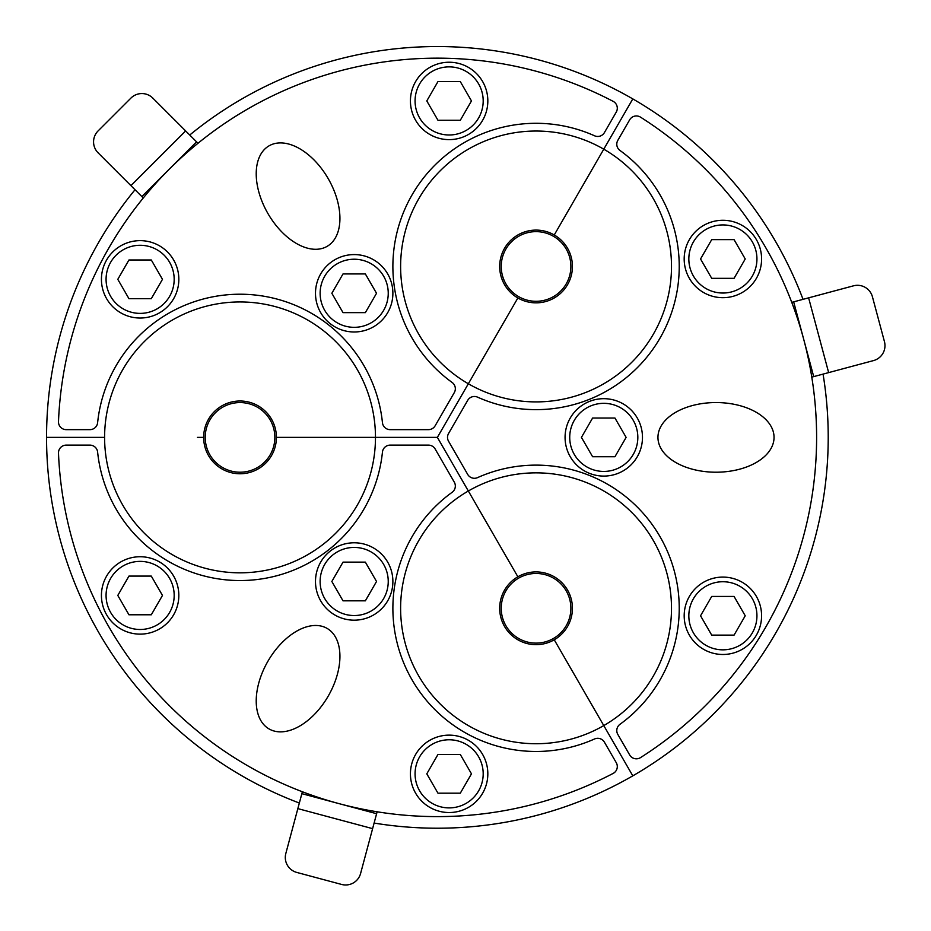 <?xml version="1.0" encoding="UTF-8"?>
<svg xmlns="http://www.w3.org/2000/svg" width="931" height="931" viewBox="0 0 931 931"><rect width="100%" height="100%" fill="white"/><g stroke="black" fill="none" stroke-linecap="round" stroke-linejoin="round"><path stroke-width="1.4" d="M613.145 101.351A7.739 7.739 0 0 1 616.264 112.081L604.417 132.598A7.739 7.739 0 0 1 594.548 135.786A143.176 143.176 0 0 0 452.129 382.466A7.739 7.739 0 0 1 454.293 392.614L435.149 425.77A7.739 7.739 0 0 1 428.446 429.645L390.147 429.645A7.739 7.739 0 0 1 382.455 422.697A143.176 143.176 0 0 0 97.615 422.697A7.739 7.739 0 0 1 89.911 429.645L66.217 429.645A7.739 7.739 0 0 1 58.49 421.58A379.22 379.22 0 0 1 613.145 101.351M327.095 246.366A58.048 34.831 -120 0 1 257.445 186.049A58.048 34.831 -120 0 1 309.686 155.884A58.048 34.831 -120 0 1 327.095 246.366M487.832 100.932A38.695 38.695 0 0 0 449.138 62.237A38.695 38.695 0 0 0 410.431 100.932A38.695 38.695 0 0 0 449.138 139.627A38.695 38.695 0 0 0 487.832 100.932M437.966 81.579L460.298 81.579L471.47 100.932L460.298 120.274L437.966 120.274L426.794 100.932L437.966 81.579M178.833 279.335A38.695 38.695 0 0 0 140.127 240.64A38.695 38.695 0 0 0 101.432 279.335A38.695 38.695 0 0 0 140.127 318.03A38.695 38.695 0 0 0 178.833 279.335M128.955 259.982L151.299 259.982L162.471 279.335L151.299 298.676L128.955 298.676L117.795 279.335L128.955 259.982M392.882 293.277A38.695 38.695 0 0 0 354.187 254.582A38.695 38.695 0 0 0 315.493 293.277A38.695 38.695 0 0 0 354.187 331.983A38.695 38.695 0 0 0 392.882 293.277M343.015 273.935L365.359 273.935L376.531 293.277L365.359 312.63L343.015 312.63L331.843 293.277L343.015 273.935M240.035 472.215A34.831 34.831 0 0 0 270.188 419.974A34.831 34.831 0 0 0 209.871 419.974A34.831 34.831 0 0 0 240.035 472.215M853.471 285.829A15.478 15.478 0 0 1 872.428 296.78L884.45 341.63A15.478 15.478 0 0 1 873.511 360.588L813.706 376.613L793.666 301.853L853.471 285.829M811.785 377.125L813.706 376.613M791.757 302.366L793.666 301.853M98.092 152.812A15.478 15.478 0 0 1 98.092 130.922L130.922 98.092A15.478 15.478 0 0 1 152.812 98.092L196.592 141.873L141.873 196.592L98.092 152.812M143.269 197.989L141.873 196.592L196.592 141.873L197.989 143.269M360.588 873.511A15.478 15.478 0 0 1 341.63 884.45L296.78 872.428A15.478 15.478 0 0 1 285.829 853.471L301.853 793.666L376.613 813.706L360.588 873.511M302.366 791.757L301.853 793.666M377.125 811.785L376.613 813.706M135.018 189.738A390.834 390.834 0 0 0 46.55 437.384L104.598 437.384A135.437 135.437 0 0 1 240.035 301.947A135.437 135.437 0 0 1 375.472 437.384L437.384 437.384L468.34 383.758A135.437 135.437 0 0 1 418.764 198.757A135.437 135.437 0 0 1 603.777 149.181L632.801 98.907A390.834 390.834 0 0 0 189.738 135.018M374.099 823.062A390.834 390.834 0 0 0 632.801 775.849L603.777 725.586A135.437 135.437 0 0 1 418.764 676.011A135.437 135.437 0 0 1 468.34 490.998L437.384 437.384L276.402 437.384A36.379 36.379 0 0 1 240.035 473.763A36.379 36.379 0 0 1 203.656 437.384L197.465 437.384L203.656 437.384A36.379 36.379 0 0 1 240.035 401.005A36.379 36.379 0 0 1 276.402 437.384L375.472 437.384A135.437 135.437 0 0 1 240.035 572.821A135.437 135.437 0 0 1 104.598 437.384L46.55 437.384A390.834 390.834 0 0 0 299.351 803.034M803.034 299.351A390.834 390.834 0 0 0 632.801 98.907L554.248 234.973A36.379 36.379 0 0 1 567.561 284.653A36.379 36.379 0 0 1 517.869 297.978L514.773 303.331L517.869 297.978A36.379 36.379 0 0 1 504.555 248.286A36.379 36.379 0 0 1 554.248 234.973L603.777 149.181A135.437 135.437 0 0 1 653.353 334.194A135.437 135.437 0 0 1 468.34 383.758L514.773 303.331L437.384 437.384L468.34 490.998A135.437 135.437 0 0 1 653.353 540.574A135.437 135.437 0 0 1 603.777 725.586L554.248 639.795A36.379 36.379 0 0 1 504.555 626.482A36.379 36.379 0 0 1 517.869 576.789L468.34 490.998L517.869 576.789A36.379 36.379 0 0 1 567.561 590.103A36.379 36.379 0 0 1 554.248 639.795L632.801 775.849A390.834 390.834 0 0 0 823.062 374.099M58.49 453.188A7.739 7.739 0 0 1 66.217 445.123L89.911 445.123A7.739 7.739 0 0 1 97.615 452.07A143.176 143.176 0 0 0 382.455 452.07A7.739 7.739 0 0 1 390.147 445.123L428.446 445.123A7.739 7.739 0 0 1 435.149 448.986L454.293 482.153A7.739 7.739 0 0 1 452.129 492.301A143.176 143.176 0 0 0 594.548 738.981A7.739 7.739 0 0 1 604.417 742.17L616.264 762.687A7.739 7.739 0 0 1 613.145 773.417A379.22 379.22 0 0 1 58.49 453.188M327.095 628.402A58.048 34.831 120 0 1 309.686 718.883A58.048 34.831 120 0 1 257.445 688.719A58.048 34.831 120 0 1 327.095 628.402M120.786 561.917A38.695 38.695 0 0 0 106.623 614.786A38.695 38.695 0 0 0 159.48 628.949A38.695 38.695 0 0 0 173.643 576.091A38.695 38.695 0 0 0 120.786 561.917M128.955 614.786L117.795 595.433L128.955 576.091L151.299 576.091L162.471 595.433L151.299 614.786L128.955 614.786M334.834 547.975A38.695 38.695 0 0 0 320.671 600.832A38.695 38.695 0 0 0 373.529 614.995A38.695 38.695 0 0 0 387.703 562.138A38.695 38.695 0 0 0 334.834 547.975M343.015 600.832L331.843 581.479L343.015 562.138L365.359 562.138L376.531 581.479L365.359 600.832L343.015 600.832M429.785 740.32A38.695 38.695 0 0 0 415.622 793.189A38.695 38.695 0 0 0 468.479 807.352A38.695 38.695 0 0 0 482.642 754.482A38.695 38.695 0 0 0 429.785 740.32M437.966 793.189L426.794 773.836L437.966 754.482L460.298 754.482L471.47 773.836L460.298 793.189L437.966 793.189M640.516 757.613A7.739 7.739 0 0 1 629.67 754.948L617.823 734.431A7.739 7.739 0 0 1 619.988 724.295A143.176 143.176 0 0 0 477.568 477.615A7.739 7.739 0 0 1 467.699 474.414L448.556 441.247A7.739 7.739 0 0 1 448.556 433.509L467.699 400.353A7.739 7.739 0 0 1 477.568 397.153A143.176 143.176 0 0 0 619.988 150.473A7.739 7.739 0 0 1 617.823 140.337L629.67 119.82A7.739 7.739 0 0 1 640.516 117.155A379.22 379.22 0 0 1 640.516 757.613M657.949 437.384A58.048 34.831 0 0 1 745.021 407.219A58.048 34.831 0 0 1 745.021 467.548A58.048 34.831 0 0 1 657.949 437.384M703.533 649.291A38.695 38.695 0 0 0 756.403 635.128A38.695 38.695 0 0 0 742.228 582.271A38.695 38.695 0 0 0 689.371 596.434A38.695 38.695 0 0 0 703.533 649.291M745.231 615.787L734.059 635.128L711.715 635.128L700.543 615.787L711.715 596.434L734.059 596.434L745.231 615.787M584.424 470.9A38.695 38.695 0 0 0 637.293 456.725A38.695 38.695 0 0 0 623.13 403.868A38.695 38.695 0 0 0 570.261 418.031A38.695 38.695 0 0 0 584.424 470.9M626.121 437.384L614.949 456.725L592.605 456.725L581.433 437.384L592.605 418.031L614.949 418.031L626.121 437.384M703.533 292.497A38.695 38.695 0 0 0 756.403 278.334A38.695 38.695 0 0 0 742.228 225.465A38.695 38.695 0 0 0 689.371 239.628A38.695 38.695 0 0 0 703.533 292.497M745.231 258.981L734.059 278.334L711.715 278.334L700.543 258.981L711.715 239.628L734.059 239.628L745.231 258.981M566.223 590.882A34.831 34.831 0 0 0 505.894 590.882A34.831 34.831 0 0 0 536.058 643.123A34.831 34.831 0 0 0 566.223 590.882M505.894 249.054A34.831 34.831 0 0 0 536.058 301.295A34.831 34.831 0 0 0 566.223 249.054A34.831 34.831 0 0 0 505.894 249.054M483.189 100.932A34.051 34.051 0 0 1 432.1 130.421A34.051 34.051 0 0 1 432.1 71.443A34.051 34.051 0 0 1 483.189 100.932M174.178 279.335A34.051 34.051 0 0 1 123.101 308.824A34.051 34.051 0 0 1 123.101 249.845A34.051 34.051 0 0 1 174.178 279.335M388.239 293.277A34.051 34.051 0 0 1 337.162 322.766A34.051 34.051 0 0 1 337.162 263.787A34.051 34.051 0 0 1 388.239 293.277M808.62 297.85L828.648 372.609M130.922 185.653L185.653 130.922M372.609 828.648L297.85 808.62M123.101 565.943A34.051 34.051 0 0 1 174.178 595.433A34.051 34.051 0 0 1 123.101 624.922A34.051 34.051 0 0 1 123.101 565.943M337.162 551.99A34.051 34.051 0 0 1 388.239 581.479A34.051 34.051 0 0 1 337.162 610.98A34.051 34.051 0 0 1 337.162 551.99M432.1 744.346A34.051 34.051 0 0 1 483.189 773.836A34.051 34.051 0 0 1 432.1 803.325A34.051 34.051 0 0 1 432.1 744.346M705.861 645.276A34.051 34.051 0 0 1 705.861 586.297A34.051 34.051 0 0 1 756.938 615.787A34.051 34.051 0 0 1 705.861 645.276M586.751 466.873A34.051 34.051 0 0 1 586.751 407.894A34.051 34.051 0 0 1 637.828 437.384A34.051 34.051 0 0 1 586.751 466.873M705.861 288.47A34.051 34.051 0 0 1 705.861 229.492A34.051 34.051 0 0 1 756.938 258.981A34.051 34.051 0 0 1 705.861 288.47"/></g></svg>
